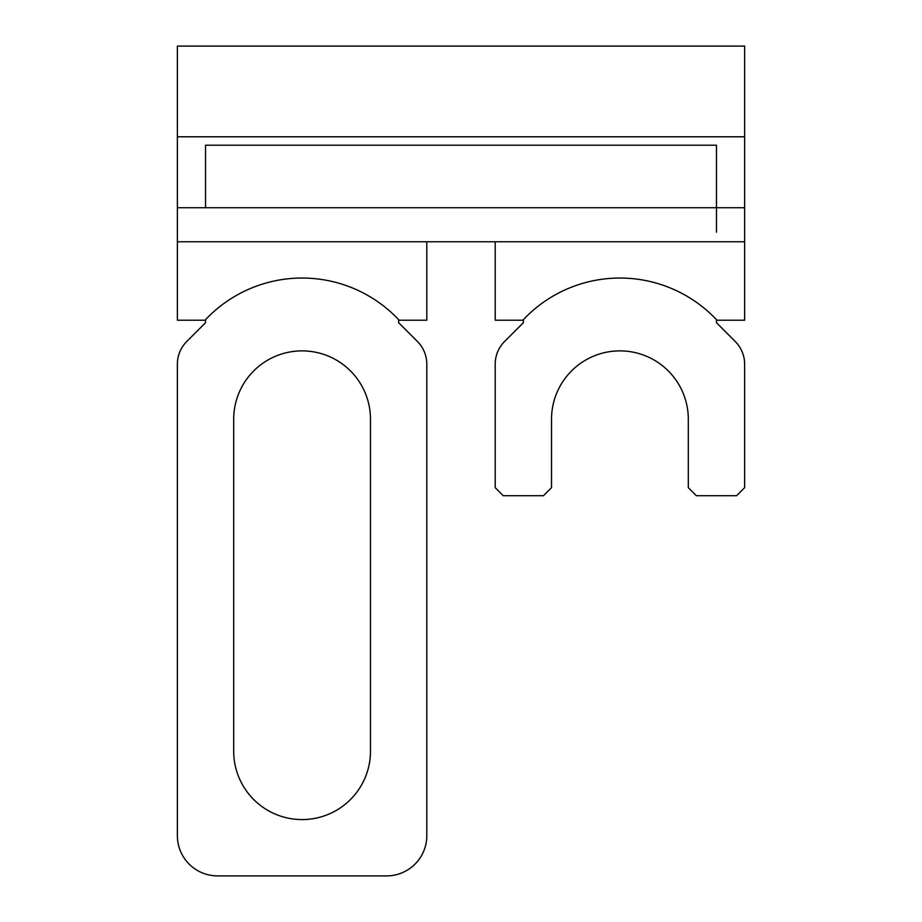 <?xml version="1.0" encoding="UTF-8"?>
<svg xmlns="http://www.w3.org/2000/svg" width="922" height="922" viewBox="0 0 922 922"><rect width="100%" height="100%" fill="white"/><g stroke="black" fill="none" stroke-linecap="round" stroke-linejoin="round"><path stroke-width="1.38" d="M205.537 207.727L205.537 145.203L716.463 145.203L716.463 207.727L177.37 207.727L177.37 241.76L744.63 241.76L744.63 320.211L716.97 320.211A132.768 132.768 0 0 0 522.855 320.211L495.195 320.211L495.195 241.76M177.37 241.76L177.37 320.211L205.03 320.211A132.768 132.768 0 0 1 399.145 320.211L426.805 320.211L426.805 241.76M716.463 207.727L744.63 207.727L744.63 241.76M177.37 46.1L744.63 46.1L744.63 136.79L177.37 136.79L177.37 46.1M744.63 207.727L744.63 136.79M177.37 207.727L177.37 136.79M205.537 319.669L205.537 322.723L186.797 341.451A32.189 32.189 -90 0 0 177.37 364.213L177.37 835.666A40.234 40.234 -90 0 0 217.604 875.9L386.572 875.9A40.234 40.234 -90 0 0 426.805 835.666L426.805 364.213A32.189 32.189 -90 0 0 417.378 341.451L398.638 322.723L398.638 319.669M370.483 487.669L370.483 419.28A68.389 68.389 -90 0 0 302.082 350.879A68.389 68.389 -90 0 0 233.692 419.28L233.692 751.188A68.389 68.389 -90 0 0 302.082 819.577A68.389 68.389 -90 0 0 370.483 751.188L370.483 487.669M716.463 232.206L716.463 150.148M523.362 319.669L523.362 322.723L504.622 341.451A32.189 32.189 -90 0 0 495.195 364.213L495.195 487.669L503.239 495.713L543.473 495.713L551.517 487.669L551.517 419.28A68.389 68.389 -90 0 1 619.918 350.879A68.389 68.389 -90 0 1 688.308 419.28L688.308 487.669L696.352 495.713L736.586 495.713L744.63 487.669L744.63 364.213A32.189 32.189 -90 0 0 735.203 341.451L716.463 322.723L716.463 319.669"/></g></svg>
